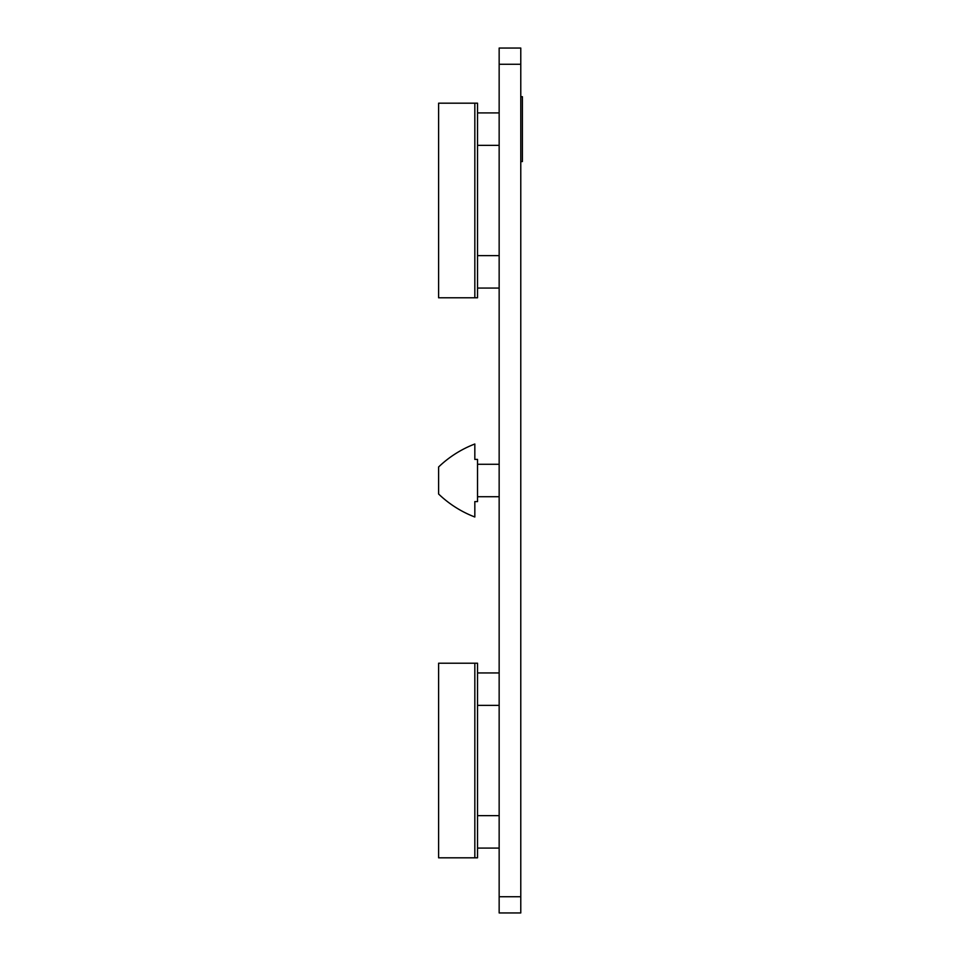 <?xml version="1.0" encoding="UTF-8"?>
<svg xmlns="http://www.w3.org/2000/svg" width="961" height="961" viewBox="0 0 961 961"><rect width="100%" height="100%" fill="white"/><g stroke="black" fill="none" stroke-linecap="round" stroke-linejoin="round"><path stroke-width="1.44" d="M520.766 161.568L522.4 161.568L522.4 96.701L520.766 96.701M438.612 818.58L438.612 845.151M474.83 857.813L477.533 857.813L477.533 663.21L474.83 663.21L474.83 857.813M438.6 857.813L474.818 857.813M474.83 663.21L438.612 663.21L438.612 857.813M474.83 297.79L477.533 297.79L477.533 103.187L474.83 103.187L474.83 297.79M438.6 297.79L474.818 297.79M474.83 103.187L438.612 103.187L438.612 297.79M438.6 466.986A108.112 108.112 0 0 1 474.83 444.006L474.83 459.418L477.533 459.418L477.533 501.582L474.83 501.582L474.83 516.982M474.818 516.994A108.112 108.112 0 0 1 438.612 494.014L438.612 466.986M520.778 912.95L520.778 48.05L499.155 48.05L499.155 912.95L520.778 912.95M499.155 48.05L520.778 48.05M520.778 896.733L499.155 896.733M499.155 64.267L520.778 64.267M499.155 672.94L477.533 672.94M499.155 705.374L477.533 705.374M499.155 815.649L477.533 815.649M499.155 848.082L477.533 848.082M499.155 112.917L477.533 112.917M499.155 145.351L477.533 145.351M499.155 255.626L477.533 255.626M499.155 288.06L477.533 288.06M499.155 464.283L477.533 464.283M499.155 496.717L477.533 496.717"/></g></svg>
